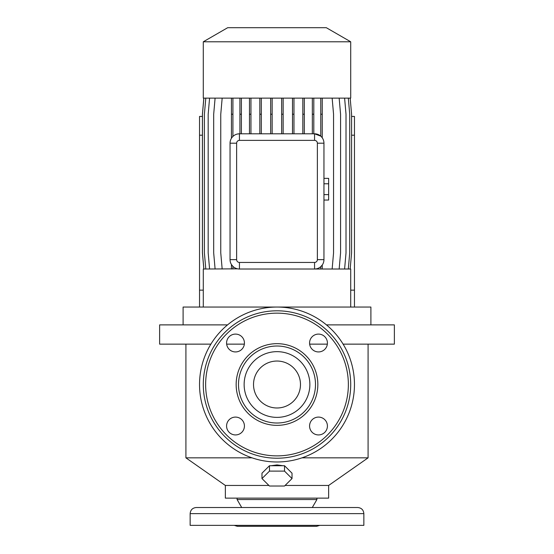 <?xml version="1.0" encoding="UTF-8"?>
<svg xmlns="http://www.w3.org/2000/svg" width="554" height="554" viewBox="0 0 554 554"><rect width="100%" height="100%" fill="white"/><g stroke="black" fill="none" stroke-linecap="round" stroke-linejoin="round"><path stroke-width="0.83" d="M328.647 178.36L323.952 178.36L328.647 178.36L328.647 183.783L323.952 183.783L328.647 183.783L328.647 194.627L323.952 194.627L328.647 194.627L328.647 200.049L323.952 200.049L328.647 200.049L328.647 178.36M370.896 324.886L370.896 307.048L277 307.048A77.463 77.463 0 0 1 354.463 384.511A77.463 77.463 0 0 1 277 461.981A77.463 77.463 0 0 1 199.537 384.511A77.463 77.463 0 0 1 277 307.048L183.104 307.048L183.104 324.886M277 407.986A23.476 23.476 0 0 1 253.524 384.511A23.476 23.476 0 0 1 277 361.042A23.476 23.476 0 0 1 300.476 384.511A23.476 23.476 0 0 1 277 407.986M277 346.015A38.496 38.496 0 0 1 315.496 384.511A38.496 38.496 0 0 1 277 423.014A38.496 38.496 0 0 1 238.504 384.511A38.496 38.496 0 0 1 277 346.015A38.496 38.496 0 0 0 238.504 384.511A38.496 38.496 0 0 0 277 423.014M277 458.22A73.71 73.71 0 0 1 203.29 384.511A73.71 73.71 0 0 1 277 310.801A73.71 73.71 0 0 1 350.71 384.511A73.71 73.71 0 0 1 277 458.22M318.495 334.097A8.919 8.919 0 0 0 309.575 343.016A8.919 8.919 0 0 0 318.495 351.935A8.919 8.919 0 0 0 327.421 343.016A8.919 8.919 0 0 0 318.495 334.097M318.495 417.093A8.919 8.919 0 0 0 309.575 426.012A8.919 8.919 0 0 0 318.495 434.932A8.919 8.919 0 0 0 327.421 426.012A8.919 8.919 0 0 0 318.495 417.093M235.505 417.093A8.919 8.919 0 0 0 226.579 426.012A8.919 8.919 0 0 0 235.505 434.932A8.919 8.919 0 0 0 244.425 426.012A8.919 8.919 0 0 0 235.505 417.093M235.505 334.097A8.919 8.919 0 0 0 226.579 343.016A8.919 8.919 0 0 0 235.505 351.935A8.919 8.919 0 0 0 244.425 343.016A8.919 8.919 0 0 0 235.505 334.097M368.085 344.138L368.085 457.839L328.647 485.456L285.095 485.456M368.085 457.839L301.985 457.839M288.364 469.55L285.691 466.89M282.893 465.72L277 464.917L271.107 465.72M343.113 344.138L394.372 344.138L394.372 324.886L326.458 324.886M350.71 307.048L350.71 269.015L239.439 269.015A9.39 9.39 0 0 1 230.048 259.632L230.048 143.195A9.39 9.39 0 0 1 239.439 133.805L314.561 133.805A9.39 9.39 0 0 1 323.952 143.195L323.952 259.632A9.39 9.39 0 0 1 314.561 269.015L316.258 268.863M350.71 41.785L203.29 41.785L203.29 98.12L350.71 98.12L350.71 41.785L326.313 27.7L227.687 27.7L203.29 41.785M328.647 485.456L328.647 498.129L225.353 498.129L225.353 485.456L185.915 457.839L252.015 457.839M363.853 513.62L363.853 525.358L190.147 525.358L190.147 513.62L363.853 513.62C363.493 509.915 361.457 507.88 357.752 507.519L196.248 507.519L241.703 507.519L237.091 499.542L316.909 499.542L312.297 507.519M316.216 507.519L334.055 507.519L316.216 507.519M319.79 525.358L316.673 526.3L237.327 526.3L234.21 525.358M237.784 507.519L219.945 507.519M261.98 478.573L269.486 486.031L284.514 486.031L292.02 478.573L284.514 471.108L269.486 471.108L261.98 478.573L261.98 473.185L269.486 465.72L269.486 471.108M292.02 478.573L292.02 473.185L284.514 465.72L284.514 471.108M284.514 465.72L269.486 465.72M268.309 466.89L265.636 469.55M351.582 116.437L354.463 116.437L354.463 135.211L351.582 135.211M350.71 290.144L354.463 290.144L354.463 307.048M354.463 135.211L354.463 290.144M202.418 116.437L199.537 116.437L199.537 135.211L202.418 135.211M203.29 290.144L199.537 290.144L199.537 307.048M199.537 135.211L199.537 290.144M344.602 98.12L346.015 114.221L346.015 252.922L344.602 269.015M239.917 98.12L239.917 133.805M241.392 98.12L241.392 114.221L239.917 114.221M241.392 114.221L241.392 133.805M222.168 98.12L220.762 114.221L220.762 252.922L222.168 269.015M292.491 98.12L292.491 133.805M293.966 98.12L293.966 114.221L292.491 114.221M293.966 114.221L293.966 133.805M203.865 98.12L202.452 114.221L202.452 252.922L203.865 269.015M231.447 269.015L231.447 264.556L232.922 266.384L232.922 269.015M231.447 98.12L231.447 138.271M232.922 98.12L232.922 114.221L231.447 114.221M232.922 114.221L232.922 136.436M339.159 98.12L340.572 114.221L340.572 252.922L339.159 269.015M270.671 98.12L270.671 133.805M272.146 98.12L272.146 114.221L270.671 114.221M272.146 114.221L272.146 133.805M320.766 269.015L320.766 266.675L322.241 265.034L322.241 269.015M320.766 98.12L320.766 136.145L314.561 133.805L314.561 140.377L239.439 140.377A2.812 2.812 0 0 0 236.627 143.195L236.627 259.632A2.812 2.812 0 0 0 239.439 262.444L314.561 262.444A2.812 2.812 0 0 0 317.373 259.632L317.373 143.195A2.812 2.812 0 0 0 314.561 140.377M322.241 98.12L322.241 114.221L320.766 114.221M322.241 114.221L322.241 137.794M259.833 98.12L259.833 133.805M261.301 98.12L261.301 114.221L259.833 114.221M261.301 114.221L261.301 133.805M205.804 98.12L204.391 114.221L204.391 252.922L205.804 269.015M348.314 98.12L349.719 114.221L349.719 252.922L348.314 269.015M281.667 98.12L281.667 133.805M283.142 98.12L283.142 114.221L281.667 114.221M283.142 114.221L283.142 133.805M209.585 98.12L208.179 114.221L208.179 252.922L209.585 269.015M312.338 98.12L312.338 133.805M313.813 98.12L313.813 114.221L312.338 114.221M313.813 114.221L313.813 133.805M332.144 98.12L333.556 114.221L333.556 252.922L332.144 269.015M350.176 98.12L351.582 114.221L351.582 252.922L350.176 269.015M302.823 98.12L302.823 133.805M304.298 98.12L304.298 114.221L302.823 114.221M304.298 114.221L304.298 133.805M249.473 98.12L249.473 133.805M250.948 98.12L250.948 114.221L249.473 114.221M250.948 114.221L250.948 133.805M203.824 98.12L202.418 114.221L202.418 252.922L203.824 269.015M215.097 98.12L213.685 114.221L213.685 252.922L215.097 269.015M226.655 344.138L244.349 344.138M309.651 344.138L327.345 344.138M268.905 485.456L225.353 485.456M237.638 268.842L203.29 269.015L203.29 307.048M227.542 324.886L159.628 324.886L159.628 344.138L210.887 344.138M239.439 140.377L239.439 133.805L237.645 133.978M277 351.651A32.866 32.866 0 0 1 309.866 384.511A32.866 32.866 0 0 1 277 417.377A32.866 32.866 0 0 1 244.134 384.511A32.866 32.866 0 0 1 277 351.651M277 425.361A40.844 40.844 0 0 1 236.156 384.511A40.844 40.844 0 0 1 277 343.667A40.844 40.844 0 0 1 317.844 384.511A40.844 40.844 0 0 1 277 425.361M277 455.88A71.362 71.362 0 0 1 205.638 384.511A71.362 71.362 0 0 1 277 313.149A71.362 71.362 0 0 1 348.362 384.511A71.362 71.362 0 0 1 277 455.88M236.627 143.195L230.048 143.195M230.048 259.632L236.627 259.632M239.439 269.015L239.439 262.444M314.561 269.015L314.561 262.444M323.952 259.632L317.373 259.632M317.373 143.195L323.952 143.195M316.909 498.129L316.909 499.542M237.091 498.129L237.091 499.542M190.147 513.62C190.507 509.915 192.543 507.88 196.248 507.519M185.915 344.138L185.915 457.839"/></g></svg>
